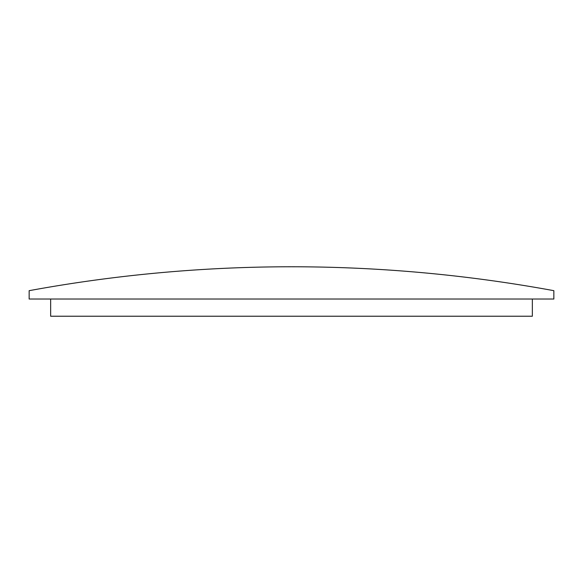 <?xml version="1.0" encoding="UTF-8"?>
<svg xmlns="http://www.w3.org/2000/svg" width="583" height="583" viewBox="0 0 583 583"><rect width="100%" height="100%" fill="white"/><g stroke="black" fill="none" stroke-linecap="round" stroke-linejoin="round"><path stroke-width="0.87" d="M29.15 290.677A1451.524 1451.524 0 0 1 553.85 290.677L553.85 299.028L29.15 299.028L29.15 290.677M50.655 299.028L50.655 316.226L532.345 316.226L532.345 299.028"/></g></svg>
